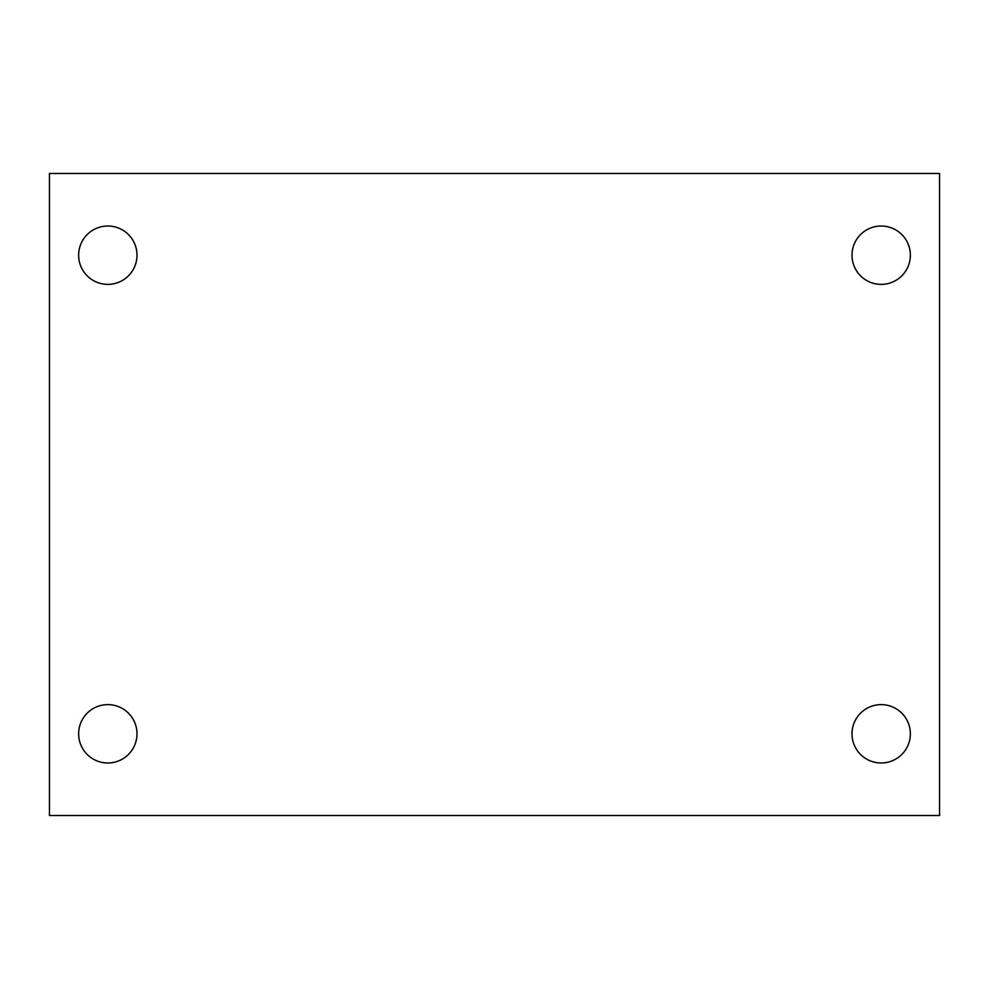 <?xml version="1.0" encoding="UTF-8"?>
<svg xmlns="http://www.w3.org/2000/svg" width="989" height="989" viewBox="0 0 989 989"><rect width="100%" height="100%" fill="white"/><g stroke="black" fill="none" stroke-linecap="round" stroke-linejoin="round"><path stroke-width="1.48" d="M49.45 173.483L939.55 173.483L939.55 815.517L49.45 815.517L49.45 173.483M107.813 704.625A29.188 29.188 0 0 1 137.001 733.801A29.188 29.188 0 0 1 107.813 762.989A29.188 29.188 0 0 1 78.638 733.801A29.188 29.188 0 0 1 107.813 704.625M881.187 704.625A29.188 29.188 0 0 1 910.362 733.801A29.188 29.188 0 0 1 881.187 762.989A29.188 29.188 0 0 1 851.999 733.801A29.188 29.188 0 0 1 881.187 704.625M881.187 226.011A29.188 29.188 0 0 1 910.362 255.199A29.188 29.188 0 0 1 881.187 284.375A29.188 29.188 0 0 1 851.999 255.199A29.188 29.188 0 0 1 881.187 226.011M107.813 226.011A29.188 29.188 0 0 1 137.001 255.199A29.188 29.188 0 0 1 107.813 284.375A29.188 29.188 0 0 1 78.638 255.199A29.188 29.188 0 0 1 107.813 226.011"/></g></svg>
